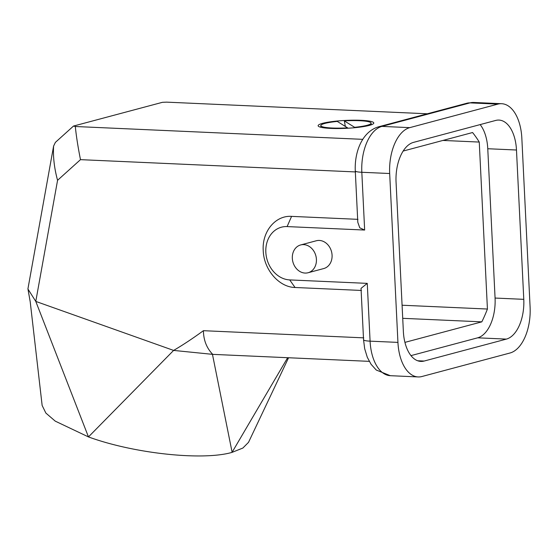 <?xml version="1.0" encoding="UTF-8"?>
<svg xmlns="http://www.w3.org/2000/svg" width="558" height="558" viewBox="0 0 558 558"><rect width="100%" height="100%" fill="white"/><g stroke="black" fill="none" stroke-linecap="round" stroke-linejoin="round"><path stroke-width="0.84" d="M404.927 342.375L481.819 321.854L402.723 318.325M481.819 321.854A127.663 69.617 92.6 0 0 487.427 309.034L402.081 305.226M523.781 299.339A35.063 19.118 -87.4 0 1 506.385 339.104L424.15 361.047A35.063 19.118 -87.4 0 1 420.892 361.41A35.063 19.118 -87.4 0 1 403.364 331.48L396.061 182.152A35.063 19.118 -87.4 0 1 413.457 142.395L495.692 120.444A35.063 19.118 -87.4 0 1 498.95 120.082A35.063 19.118 -87.4 0 1 516.478 150.011L523.781 299.339L495.072 298.056A35.063 19.118 -87.4 0 1 477.676 337.82L410.988 355.62M480.145 124.594A35.063 19.118 -87.4 0 1 487.769 148.735L495.072 298.056M312.396 249.168A14.382 11.885 75.1 0 1 316.177 263.09A14.382 11.885 75.1 0 1 308.079 272.743A14.382 11.885 75.1 0 1 292.887 261.904A14.382 11.885 75.1 0 1 300.657 244.948A14.382 11.885 75.1 0 1 312.396 249.168M308.079 272.743L323.738 268.558A14.382 11.885 -104.9 0 0 331.836 258.912A14.382 11.885 -104.9 0 0 328.055 244.99A14.382 11.885 -104.9 0 0 316.323 240.763L300.657 244.948M347.606 127.859L337.283 121.421A25.173 3.578 -2.8 0 0 320.815 125.599A25.173 3.578 -2.8 0 0 347.606 127.859L347.627 128.242M320.815 125.599L320.885 126.931A25.173 3.578 -2.8 0 0 321.073 127.336M344.314 120.877L354.637 127.315A25.173 3.578 -2.8 0 0 371.105 123.137A25.173 3.578 -2.8 0 0 344.314 120.877L345.36 126.457M354.637 127.315L354.651 127.712M371.021 124.894A25.173 3.578 -2.8 0 0 371.168 124.469L371.105 123.137M345.207 125.787A27.872 3.962 -2.8 0 0 344.363 125.836M322.622 123.325A27.872 3.962 -2.8 0 0 318.123 125.731A27.872 3.962 -2.8 0 0 346.155 128.319A27.872 3.962 -2.8 0 0 373.797 123.004A27.872 3.962 -2.8 0 0 353.779 120.186A27.872 3.962 -2.8 0 0 322.622 123.325M53.603 146.07C52.968 156.833 54.286 168.244 57.565 180.304L35.782 301.411L173.615 350.417L88.464 436.921L35.782 301.411L27.907 288.974L53.603 146.07L55.382 142.381L73.496 126.059L162.434 102.316L166.605 102.142L427.351 113.783M363.753 337.855L203.412 330.692C203.558 340.213 206.662 348.101 212.731 354.365L369.257 361.354M212.731 354.365L173.622 350.417C182.759 345.081 192.691 338.511 203.412 330.692M212.528 354.588L213.268 354.393M288.57 357.755L248.519 442.341L242.863 448.053L232.093 452.357M232.093 452.294L287.649 357.713M232.121 452.287L212.514 354.616M232.135 452.35C202.714 460.936 133.85 453.542 88.464 436.921L55.242 421.137L45.868 413.066L42.143 405.471L30.209 301.78L28.074 289.748M362.784 139.34L75.316 126.506L73.496 126.059M57.565 180.304L80.485 159.651C77.96 146.907 76.237 135.859 75.316 126.506M80.485 159.651L355.641 171.941M367.262 283.373L289.721 279.914A26.972 22.278 75.1 0 1 265.831 252.244A26.972 22.278 75.1 0 1 287.112 226.583L364.653 230.049L361.821 172.276A14.382 2.044 177.2 0 1 355.286 170.887L357.804 222.286L359.757 227.81L364.653 230.049M361.451 290.453L295.084 287.489C279 287.244 263.76 269.577 263.23 250.591C261.904 231.57 275.471 215.179 291.604 216.378L357.971 219.343M521.842 138.244A40.455 22.062 92.6 0 0 501.621 103.704A40.455 22.062 92.6 0 0 497.855 104.123L409.746 127.642A40.455 22.062 92.6 0 0 389.679 173.517L397.938 342.396A40.455 22.062 92.6 0 0 418.158 376.936A40.455 22.062 92.6 0 0 421.925 376.517L510.026 352.998A40.455 22.062 92.6 0 0 530.1 307.123L521.842 138.244M367.262 283.38L361.033 288.36L363.551 339.766A14.382 2.044 -2.8 0 0 370.087 341.154L367.262 283.38M487.427 309.034L479.259 142.067A127.663 69.617 92.6 0 0 472.563 132.532L403.141 151.058M479.259 142.067L442.919 140.442M506.385 339.104L477.676 337.82M516.478 150.011L487.769 148.735M424.15 361.047L417.677 360.761M287.112 226.583L291.569 216.392M295.049 287.496L289.714 279.914M501.621 103.704L473.763 102.463L466.99 103.202A14.382 11.885 75.1 0 1 470.003 102.881L381.895 126.394A40.455 22.062 92.6 0 0 361.821 172.276L389.679 173.517M473.763 102.463A40.455 22.062 92.6 0 0 470.003 102.881L497.855 104.123M409.746 127.642L381.895 126.394A14.382 11.885 75.1 0 0 378.882 126.722L466.99 103.202M397.938 342.396L370.087 341.154A40.455 22.062 92.6 0 0 390.307 375.687L376.245 370.024L371.084 364.297L367.304 357.301L364.681 348.715L363.551 339.766M355.286 170.887C354.386 151.699 362.323 131.36 378.882 126.722M418.158 376.936L390.307 375.687"/></g></svg>

